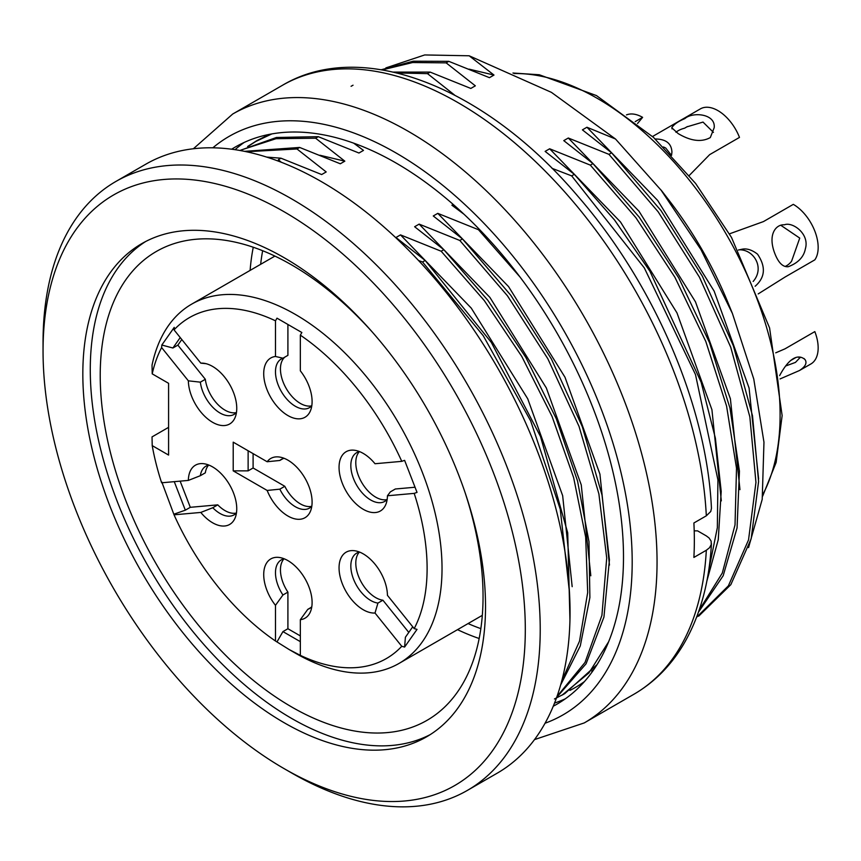 <?xml version="1.0" encoding="UTF-8"?>
<svg xmlns="http://www.w3.org/2000/svg" width="861" height="861" viewBox="0 0 861 861"><rect width="100%" height="100%" fill="white"/><g stroke="black" fill="none" stroke-linecap="round" stroke-linejoin="round"><path stroke-width="1.29" d="M161.814 482.031L174.04 514.824A196.868 113.663 -120 0 0 275.477 641.004L289.145 649.538L300.338 655.361A196.868 113.663 -120 0 0 401.764 646.299L404.605 647.063L417.036 629.38L414.195 628.616A196.868 113.663 -120 0 0 414.195 493.375L417.036 492.384L404.605 460.344L401.764 461.345A196.868 113.663 -120 0 0 300.338 335.155L301.856 332.518L276.994 318.172L275.477 320.809A196.868 113.663 -120 0 0 174.04 329.871L174.245 327.352L161.814 345.035L161.62 347.553A196.868 113.663 -120 0 0 152.214 373.857L152.031 365.139A207.415 119.754 60 0 1 191.659 304.148A207.415 119.754 60 0 1 399.073 423.903A207.415 119.754 60 0 1 399.073 663.4A207.415 119.754 60 0 1 295.366 653.133L289.425 649.7M168.584 427.347L152.031 436.904L152.214 445.621A196.868 113.663 -120 0 0 161.62 482.795L188.365 480.406A34.214 19.749 60 0 1 203.928 463.735A34.214 19.749 60 0 1 229.661 484.937A34.214 19.749 60 0 1 235.161 517.827A34.214 19.749 60 0 1 200.796 512.435L212.785 507.732A28.122 16.241 -120 0 0 234.074 514.867A28.122 16.241 -120 0 0 236.463 512.908M267.147 490.447L233.213 470.859L233.213 442.156L267.147 461.744A34.214 19.749 60 0 1 279.276 457.008A34.214 19.749 60 0 1 305.009 478.21A34.214 19.749 60 0 1 310.509 511.1A34.214 19.749 60 0 1 290.017 517.127A34.214 19.749 60 0 1 267.147 490.447L279.836 489.166A28.122 16.241 -120 0 0 309.422 508.13A28.122 16.241 -120 0 0 311.811 506.182M152.214 373.857L168.584 383.317L168.584 455.071L152.214 445.621M174.04 514.824L200.796 512.435M275.477 641.004L275.477 605.337A34.214 19.749 60 0 1 263.81 572.199A34.214 19.749 60 0 1 279.276 557.465A34.214 19.749 60 0 1 305.009 578.667A34.214 19.749 60 0 1 310.509 611.568A34.214 19.749 60 0 1 300.338 619.694L307.797 609.34A28.122 16.241 -120 0 0 309.422 608.598A28.122 16.241 -120 0 0 311.811 606.65M300.338 655.361L300.338 619.694M401.764 646.299L375.009 613.021A34.214 19.749 60 0 1 341.322 580.96A34.214 19.749 60 0 1 354.624 550.739A34.214 19.749 60 0 1 387.439 595.338L414.195 628.616M414.195 493.375L387.439 495.764A34.214 19.749 60 0 1 385.857 504.374A34.214 19.749 60 0 1 346.144 491.233A34.214 19.749 60 0 1 354.624 450.271A34.214 19.749 60 0 1 375.009 463.735L401.764 461.345M300.338 335.155L300.338 370.833A34.214 19.749 60 0 1 310.509 410.632A34.214 19.749 60 0 1 272.356 400.042A34.214 19.749 60 0 1 275.477 356.476L282.935 358.208A28.122 16.241 -120 0 0 281.299 358.962A28.122 16.241 -120 0 0 281.299 391.432A28.122 16.241 -120 0 0 309.422 407.673A28.122 16.241 -120 0 0 311.811 405.714M275.477 320.809L275.477 356.476M174.04 329.871L200.796 363.148A34.214 19.749 60 0 1 203.928 363.267A34.214 19.749 60 0 1 229.661 384.469A34.214 19.749 60 0 1 235.161 417.37A34.214 19.749 60 0 1 208.362 419.436A34.214 19.749 60 0 1 188.365 380.831L200.355 382.155A28.122 16.241 -120 0 0 213.819 408.286A28.122 16.241 -120 0 0 234.074 414.399A28.122 16.241 -120 0 0 236.463 412.451M161.62 347.553L188.365 380.831M284.184 458.332A28.122 16.241 -120 0 0 281.299 459.419A28.122 16.241 -120 0 0 279.836 460.463L282.935 458.676M267.147 461.744L279.836 460.463M279.836 489.166L284.808 486.293A28.122 16.241 -120 0 0 311.693 506.311M233.213 470.859L248.129 470.859L253.102 467.986L284.808 486.293M253.102 467.986L253.102 453.639M248.129 450.766L248.129 470.859M284.184 558.8A28.122 16.241 -120 0 0 281.299 559.887A28.122 16.241 -120 0 0 282.935 594.994L287.908 592.12A28.122 16.241 -120 0 1 284.012 558.832M275.477 605.337L282.935 594.994M307.797 609.34L310.886 607.554M276.994 641.897L282.935 631.608L287.908 628.734L287.908 592.12M300.338 635.913L287.908 628.734M282.935 631.608L300.338 641.649M359.532 552.062A28.122 16.241 -120 0 0 356.648 553.16A28.122 16.241 -120 0 0 354.065 580.465A28.122 16.241 -120 0 0 377.936 603.077L382.908 600.203A28.122 16.241 -120 0 1 360.07 579.84A28.122 16.241 -120 0 1 359.36 552.105M375.009 613.021L377.936 603.077M408.792 632.404L382.908 600.203M404.605 647.063L405.402 637.237L412.731 626.797M359.532 451.605A28.122 16.241 -120 0 0 356.648 452.692A28.122 16.241 -120 0 0 356.648 485.163A28.122 16.241 -120 0 0 384.77 501.403A28.122 16.241 -120 0 0 387.159 499.455M387.439 495.764L390.367 491.868L395.339 488.994L414.991 487.24M359.36 451.638A28.122 16.241 -120 0 0 361.62 482.3A28.122 16.241 -120 0 0 387.041 499.584M282.935 358.208L287.908 355.345L287.908 324.468M284.808 357.132A28.122 16.241 -120 0 0 285.809 387.741A28.122 16.241 -120 0 0 311.693 405.854M282.935 321.594L276.994 318.172M200.796 363.148L205.951 363.665M200.355 382.155L205.327 379.292A28.122 16.241 -120 0 0 236.344 412.58M161.814 345.035L172.9 348.005L177.872 345.132L205.327 379.292M177.872 345.132L181.811 339.525M180.229 337.566L172.9 348.005M208.836 465.058A28.122 16.241 -120 0 0 205.951 466.156A28.122 16.241 -120 0 0 200.355 475.692L205.327 472.818A28.122 16.241 -120 0 1 208.663 465.101M188.365 480.406L200.355 475.692M212.785 507.732L217.758 504.858A28.122 16.241 -120 0 0 236.344 513.048M174.245 514.071L185.33 510.175L190.303 507.312L217.758 504.858M190.303 507.312L180.143 481.138M174.266 481.665L185.33 510.175M795.682 357.638L790.602 360.565M800.375 357.53A26.368 15.218 60 0 1 798.115 357.111M785.727 365.968L795.435 362.416L800.45 357.175M779.635 375.611C790.958 354.377 800.03 355.023 805.121 359.672C807.231 363.105 805.336 366.732 799.428 370.542L810.879 363.977A35.15 20.298 -120 0 0 814.829 331.603L785.006 348.834L775.718 352.827M799.428 370.542L780.066 378.937M785.21 266.415A21.095 16.639 -95.1 0 0 791.571 261.238L799.74 238.099L781.088 225.474M758.186 293.924L785.006 277.07L814.829 259.85A35.15 20.298 -120 0 0 793.304 204.358L763.47 221.578L729.461 233.848M775.061 254.103C767.183 234.45 776.073 224.151 784.36 224.818C792.292 221.428 809.835 233.761 805.379 248.775C803.83 256.976 798.125 262.96 788.278 266.706C783.069 267.254 778.667 263.057 775.061 254.103M753.149 281.461C765.332 267.427 753.181 248.937 738.953 249.841M738.34 250.045L742.096 249.216C746.885 248.248 752.019 249.894 757.519 254.156C766.032 266.727 765.235 277.436 755.14 286.261M713.435 132.379L703.017 122.079L686.874 126.858L684.624 128.181L687.444 126.556M675.939 132.25A21.095 12.183 180 0 1 684.624 128.181M689.241 175.493L709.658 154.636L739.481 137.405A35.15 20.298 -120 0 0 700.38 108.884L652.541 136.501M678.177 133.595L671.752 127.751C673.883 124.371 678.253 121.336 684.839 118.624C692.395 111.672 715.771 113.523 714.189 127.686L710.314 137.566C701.489 142.442 690.78 141.118 678.177 133.595M670.977 154.722L665.714 148.027L663.422 146.94M655.221 138.987C665.962 139.084 671.526 143.443 671.924 152.085L671.569 155.346M635.203 121.627L642.607 117.354L637.538 123.51M642.607 117.354A35.15 20.298 -120 0 0 626.474 114.911M248.829 145.939L257.783 140.182L269.375 134.37M271.839 133.918L254.953 141.861L247.602 146.499M353.688 143.152L363.482 150.406L358.951 153.021L318.29 136.684L315.632 138.212L344.83 161.168L319.894 155.238M281.299 162.255L278.351 159.737L280.998 158.209L321.67 174.546L326.19 171.942L296.991 148.975L299.65 147.446L340.31 163.784L344.83 161.168M418.543 260.506L422.525 261.992L425.173 260.463L395.974 237.496L400.505 234.892L441.166 251.229L443.824 249.701L414.625 226.734L419.146 224.118L459.817 240.467L462.465 238.938L433.266 215.971L437.786 213.356L478.458 229.704L519.904 276.887M463.971 214.217L451.907 205.209L453.22 204.455M551.955 168.304L571.672 175.881L574.33 174.352L545.131 151.385L549.652 148.781L590.323 165.118L592.971 163.59L563.772 140.623L568.303 138.008L608.964 154.356L611.611 152.827L582.413 129.86L586.944 127.245L615.507 139.008L551.427 92.364L469.148 55.782L493.988 75.058L469.073 69.138M454.608 95.076L427.497 73.626L430.156 72.098L470.816 88.435L475.337 85.831L446.138 62.864L448.796 61.335L489.457 77.673L493.988 75.058M594.015 669.266L591.711 671.236M696.571 617.283L728.384 585.846L748.543 539.879L755.947 482.375L749.845 416.864L730.731 347.231L699.455 277.21L658.148 211.784L608.964 154.356M611.611 152.827L660.99 210.59L702.382 276.252L733.4 345.885L752.503 415.766L758.595 481.503L751.158 538.814L730.838 584.651L698.648 616.196M699.143 610.201L722.293 573.06L735.025 524.898L736.51 468.233L726.587 406.123L705.794 341.44L674.949 277.339L635.913 217.736L590.323 165.118M592.971 163.59L639.282 217.23L678.78 277.985L709.486 342.613L729.999 408.168L739.438 471.15L737.059 527.944L723.197 575.686L698.465 612.16M708.797 569.821L717.342 527.707L717.923 479.911L695.484 374.546L644.319 267.911L571.672 175.881M574.33 174.352L614.517 219.964L649.872 271.183L701.155 382.262L715.383 438.206L721.206 491.459L718.257 539.707L706.827 581.218M554.452 698.981L562.459 694.827L588.967 672.893L608.652 641.714M597.082 664.563L564.891 693.492M556.97 696.549L585.028 662.432L601.925 615.314L606.714 558.003L598.879 493.859L578.99 426.303L547.844 358.779L507.473 295.84L459.817 240.467M462.465 238.938L510.702 295.162L551.406 359.005L582.337 426.776L602.022 495.086L609.427 559.876L603.938 617.089L586.083 663.777L556.69 697.345M561.759 680.943L579.507 641.187L587.686 592.508L585.674 537.103L573.641 477.651L552.062 416.466L521.744 356.4L484.334 300.64L441.166 251.229M443.824 249.701L487.918 300.403L525.974 357.67L556.271 418.694L577.537 480.998L588.978 541.655L589.882 597.545L580.282 645.933L560.672 684.893M569.476 592.336L560.263 509.281L530.677 420.932L483.269 335.758L422.525 261.992M425.173 260.463L491.33 342.441L540.525 436.559L567.711 532.851L569.95 620.092M446.138 62.864L412.634 62.53L382.262 69.881M381.348 69.73L413.226 61.196L448.796 61.335M427.497 73.626L397.201 72.97M351.084 86.294L353.032 85.207M393.499 72.098L430.156 72.098M315.632 138.212L276.047 138.696L241.112 150.008M239.907 150.471L276.413 137.48L318.29 136.684M296.991 148.975L246.429 151.73M244.567 151.353L299.65 147.446M266.706 157.1L280.998 158.209M748.553 547.596L762.211 499.337L763.965 442.21L753.762 379.001L732.42 313.501L700.972 249.615L661.097 190.195L615.507 139.008M661.162 190.152L668.599 199.752A258.386 149.179 60 0 1 727.954 302.566L732.42 313.501M469.148 55.782L424.677 54.953L385.868 67.911M43.05 351.019L43.05 342.409A351.546 202.97 60 0 1 115.858 181.477L145.692 164.257A351.546 202.97 60 0 1 497.238 367.227A351.546 202.97 60 0 1 497.238 773.156L467.405 790.387A351.546 202.97 60 0 1 291.631 772.974L284.173 768.669A341.01 196.878 60 0 1 43.05 351.019A341.01 196.878 60 0 1 284.173 211.806A341.01 196.878 60 0 1 525.307 629.456A341.01 196.878 60 0 1 284.173 768.669M115.858 181.477A351.546 202.97 60 0 1 467.415 384.447A351.546 202.97 60 0 1 467.405 790.387M82.828 373.986A284.754 164.408 60 0 1 141.796 243.631A284.754 164.408 60 0 1 426.561 408.039A284.754 164.408 60 0 1 426.55 736.844A284.754 164.408 60 0 1 207.124 660.559A284.754 164.408 60 0 1 82.828 373.986M430.231 734.605A284.754 164.408 60 0 1 212.15 653.66A284.754 164.408 60 0 1 90.276 369.681A284.754 164.408 60 0 1 145.574 241.564M372.565 332.357A270.698 156.282 -120 0 0 156.293 251.498A270.698 156.282 -120 0 0 100.22 375.418A270.698 156.282 -120 0 0 218.382 647.838A270.698 156.282 -120 0 0 426.981 720.356A270.698 156.282 -120 0 0 465.101 492.632M758.606 478.985L749.081 388.053L714.146 291.126L657.696 200.484L586.944 127.245M572.167 586.675L562.663 495.71L527.728 398.804L471.268 308.12L400.505 234.892M590.818 575.772L581.25 484.894L546.326 387.956L489.877 297.368L419.146 224.118M609.459 565.074L599.923 474.153L564.988 377.226L508.55 286.595L437.786 213.356M721.324 500.865L711.929 409.718L676.961 312.866L620.49 221.966L549.652 148.781M739.965 489.651L730.397 398.772L695.473 301.834L639.023 211.268L568.303 138.008M244.147 142.463A321.67 185.718 -120 0 0 235.042 149.674M554.538 703.071A321.67 185.718 -120 0 0 565.343 698.798M584.425 681.589A316.396 182.672 60 0 1 575.363 687.465A316.396 182.672 60 0 1 569.928 690.393M711.444 543.603C709.313 582.456 700.111 615.852 683.86 643.78C671.042 665.499 654.414 682.31 633.965 694.224A351.546 202.97 -120 0 0 706.321 550.254L693.891 557.433A351.546 202.97 -120 0 0 694.343 540.471A351.546 202.97 -120 0 0 693.891 522.982L706.321 515.814A351.546 202.97 -120 0 0 546.38 172.318A351.546 202.97 -120 0 0 282.408 85.325L232.696 114.029L193.391 148.749M706.321 550.254L709.475 547.779L711.283 544.539L711.132 541.128L709.044 537.942L706.3 535.886L697.582 530.86L694.203 530.85M711.455 508.324L710.755 511.488L706.321 515.814M553.268 706.214A321.67 185.718 -120 0 0 556.873 704.223A321.67 185.718 -120 0 0 623.493 556.97A321.67 185.718 -120 0 0 483.086 233.256A321.67 185.718 -120 0 0 235.204 147.08A321.67 185.718 -120 0 0 231.674 149.211M250.11 270.408A270.698 156.282 60 0 1 253.263 247.236M479.157 638.507A270.698 156.282 60 0 1 457.525 629.66M468.072 623.568A263.66 152.225 -120 0 0 480.836 628.638M262.648 250.723A263.66 152.225 -120 0 0 260.657 264.316M762.9 494.332A258.386 149.179 -120 0 0 724.241 230.791A258.386 149.179 -120 0 0 514.082 73.54M633.965 694.224L584.242 722.928A351.546 202.97 -120 0 0 657.051 561.996A351.546 202.97 -120 0 0 503.599 208.211A351.546 202.97 -120 0 0 232.696 114.029M545.056 723.229A333.971 192.821 -120 0 0 632.189 561.996A333.971 192.821 -120 0 0 475.111 214.357A333.971 192.821 -120 0 0 212.839 147.812M274.896 256.094L191.659 304.148M482.311 615.346L399.073 663.4M805.035 359.737L804.099 358.563M672 127.751L672 128.881M257.816 140.117L255.157 141.645M564.891 693.514L562.233 695.042M762.674 496.108L776.127 462.465L782.132 415.594L769.573 327.901L731.506 237.432L695.602 183.447L653.531 137.416L596.469 95.582L539.266 74.756L512.93 73.024M711.444 508.141C706.827 406.424 654.328 284.227 578.162 196.588C486.067 87.8 362.632 37.55 282.408 85.325M534.52 739.599L584.242 722.928"/></g></svg>
